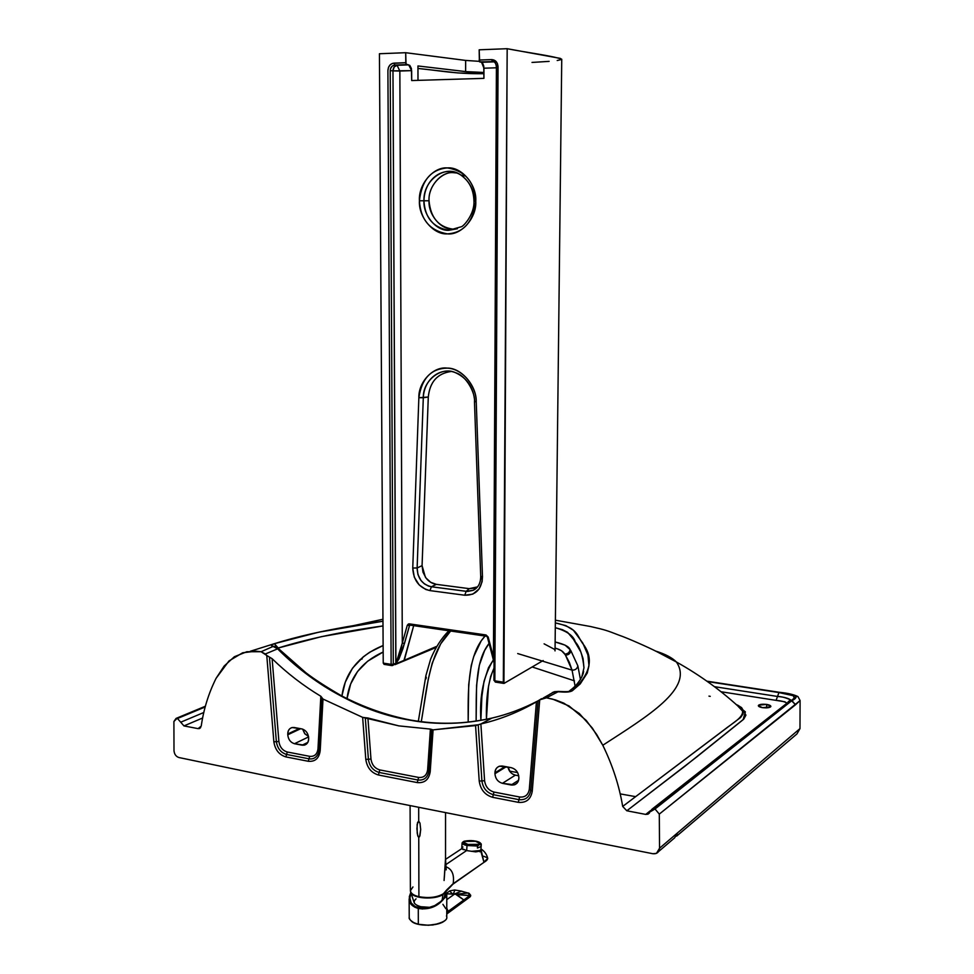 <?xml version="1.0" encoding="UTF-8"?>
<svg xmlns="http://www.w3.org/2000/svg" width="974" height="974" viewBox="0 0 974 974"><rect width="100%" height="100%" fill="white"/><g stroke="black" fill="none" stroke-linecap="round" stroke-linejoin="round"><path stroke-width="1.46" d="M464.087 841.244C461.993 842.364 463.125 843.484 467.471 844.58L479.464 844.482C481.497 843.35 480.352 842.23 476.006 841.159L464.087 841.244C470.966 839.965 476.42 840.611 480.462 843.143L477.552 846.029L467.033 845.529L466.668 850.594L467.033 845.529L477.552 846.029L477.406 848.013L477.552 846.029L479.464 844.482C475.312 846.345 461.299 844.336 463.076 841.938L464.087 841.244M467.873 844.421C463.916 843.423 462.881 842.413 464.781 841.39L475.616 841.305C479.573 842.291 480.62 843.301 478.758 844.336L467.873 844.421C474.472 845.395 478.441 845.067 479.744 843.423L475.616 841.305C469.03 840.343 465.085 840.672 463.77 842.315L467.873 844.421C463.843 843.423 462.808 842.413 464.781 841.39L475.616 841.305C479.634 842.291 480.681 843.301 478.758 844.336L467.873 844.421M480.072 850.412L480.681 851.045L480.072 850.412L479.817 851.8L479.573 850.643M479.732 850.57L471.379 851.325C477.345 851.519 480.523 850.899 480.913 849.462L481.278 844.373M462.114 842.997L463.161 841.792L462.163 842.778C462.053 843.874 463.673 844.799 467.033 845.529L462.114 842.997L461.749 848.135L463.381 849.681C461.372 848.622 461.226 847.721 462.979 847.003M480.693 843.399L481.107 846.503L477.406 848.013L481.107 846.503L477.406 848.013L481.107 846.503L481.253 844.531L479.464 844.482L481.253 844.531L480.693 843.399M444.655 920.698L444.655 920.698C439.237 926.311 416.628 926.858 411.345 921.1M438.434 923.802L428.536 925.276L418.455 924.277M427.513 907.975L428.256 907.451L427.513 907.975M470.673 895.252L470.016 896.202L468.251 892.975L469.139 893.341L470.162 896.701L470.673 895.313L470.052 896.871L446.762 913.989L470.612 895.605M447.711 913.101L469.943 896.884M447.492 913.259L446.762 914.062M446.518 915.779L446.762 917.033C448.04 922.731 429.753 927.236 418.321 924.143C412.733 922.768 409.701 920.564 409.226 917.508C409.713 920.564 412.745 922.78 418.321 924.143L418.284 908.499C412.087 906.453 409.043 903.3 409.165 899.039M422.241 907.001L421.888 908.328L422.241 907.001M414.802 907.232L422.302 908.998L432.858 907.013L438.982 903.629L444.229 898.32C447.005 896.372 447.468 894.205 445.605 891.807L446.774 894.436L444.229 898.32C437.764 906.611 429.108 909.996 418.284 908.499L418.321 924.143C429.79 927.236 448.016 922.731 446.762 917.033C447.541 920.004 442.939 922.646 432.943 924.959C423.909 925.495 417.663 924.801 414.181 922.889C410.298 920.406 408.642 918.616 409.226 917.508L409.153 898.844M448.174 911.36L446.774 908.243L448.174 911.36L447.711 913.076L464.33 900.317L447.626 912.492L448.174 911.36L464.135 899.745L448.174 911.36L446.762 911.128L448.174 911.36M442.914 904.322L445.836 908.705M426.722 908.097L427.635 907.451L426.722 908.097M426.685 908.109L426.588 907.439L425.699 908.231L426.685 908.109M470.016 896.202L464.33 900.317L454.955 893.803L446.774 899.659L454.955 893.803L446.713 893.864L456.185 894.217L464.33 900.317L469.797 895.593L470.016 896.202M454.907 889.944L453.494 893.608L454.907 889.944M461.579 891.113L454.955 893.803L461.579 891.113M469.943 895.459L464.135 899.745L469.797 895.593L456.989 894.668L469.943 895.459M468.251 892.975L456.185 894.217L468.177 892.951M449.525 890.979L452.253 893.584L449.525 890.979M444.132 897.882L445.288 892.208C446.786 894.412 446.25 896.421 443.694 898.198L440.735 901.547L434.757 905.577L427.732 907.926L420.841 908.231L414.997 906.465L411.174 902.91L409.884 898.065L410.772 893.949M410.651 892.854L409.311 896.725L409.64 901.571L412.367 905.601M418.71 821.143L419.964 823.079L420.695 829.544L419.928 835.753L418.759 837.372L417.627 835.266L416.909 828.74L417.529 822.567L418.71 821.143L418.674 807.385L418.71 821.143L417.116 824.54L417.213 833.074L417.956 836.349L418.759 837.372L419.563 836.69L420.695 829.544L419.964 823.079L418.71 821.143M451.948 884.709L483.652 862.562L453.166 883.698C454.456 874.676 452.033 869.027 445.897 866.763C452.033 869.027 454.456 874.676 453.166 883.698L446.969 889.639L453.166 883.698M461.859 848.537L466.57 850.57L445.751 864.681L466.57 850.57L475.775 851.885L480.754 850.923L483.908 862.075L487.731 858.337L483.908 862.075L480.937 849.194M487.475 857.826L483.628 856.231M452.898 884.209L444.96 892.574M443.961 893.45L446.969 889.639L443.146 894.071C435.792 899.793 411.515 898.478 410.529 891.648L410.456 891.32C411.101 893.779 413.853 895.617 418.698 896.823C428.377 898.588 436.474 897.711 442.975 894.193L443.961 893.45M412.964 886.949L410.395 890.711C410.858 893.475 413.694 895.471 418.905 896.689C428.779 898.393 436.876 897.456 443.17 893.876C436.815 897.468 428.73 898.405 418.905 896.689L418.759 837.372L418.905 896.689C413.682 895.459 410.845 893.462 410.395 890.711L410.091 805.644M445.544 812.803L445.532 858.691L444.083 880.508M444.29 877.939L445.483 861.479M442.963 894.461L444.473 893.073L442.963 894.461L442.147 900.134L442.963 894.461C435.451 900.049 412.379 898.832 410.784 892.306C412.367 898.868 435.682 900.013 442.963 894.461M410.602 891.892L414.327 903.056C416.762 906.283 422.034 907.707 430.143 907.354L420.805 906.721C414.047 904.676 412.465 902.07 416.044 898.88M766.587 707.879L766.708 704.421C761.863 703.946 759.063 704.372 758.308 705.712L762.484 707.66C767.329 708.135 770.142 707.708 770.897 706.369L766.708 704.421L766.587 707.879M737.428 705.006L741.628 707.648L745.926 715.135L743.819 719.043L684.99 766.173L626.818 810.782L645.713 814.41L647.99 814.179L652.117 809.077L654.394 808.858L791.375 700.537L655.185 808.858L791.911 700.623L789.439 700.781L791.375 700.537C794.285 699.429 794.845 697.81 793.067 695.655L778.944 692.563L777.52 696.459L714.429 686.67L777.52 696.459L776.108 700.367C781.002 700.781 784.533 701.645 786.712 702.948L784.813 701.779L776.108 700.367L777.52 696.459C783.693 696.982 788.051 698.127 790.596 699.892C785.75 697.652 781.391 696.507 777.52 696.459L778.944 692.563L707.441 681.569L779.127 692.429L707.136 681.35L779.127 692.429C795.709 694.109 799.971 696.836 791.911 700.623L796.16 697.189L795.003 695.424L778.944 692.563L793.092 695.667L794.504 697.871L791.375 700.537L795.527 704.762L800.092 700.537L659.301 814.094L795.527 704.762L791.911 700.623L655.027 808.98L659.301 814.094L659.544 848.22L656.488 853.334L652.921 853.735L397.842 803.148L178.912 757.529C175.977 756.542 174.346 754.253 173.993 750.662L173.908 721.503L176.099 718.398L177.475 718.495L183.952 725.922L202.665 717.984L183.952 725.922L198.112 728.637L200.705 727.517M198.112 728.637L201.228 726.117L198.112 728.637L183.952 725.922L180.714 722.209L203.846 712.481L180.714 722.209L177.475 718.495L205.222 706.954L177.012 718.41L205.307 706.637L177.012 718.41L173.908 721.503L173.993 750.662C174.346 754.253 175.977 756.542 178.912 757.529L397.842 803.148L652.921 853.735C656.902 854.101 659.106 852.262 659.544 848.22L799.983 728.601L659.544 848.22L659.301 814.094L655.027 808.98L645.713 814.41L650.376 810.721L645.713 814.41L626.818 810.782L696.8 756.883L743.101 719.713L745.366 711.872L735.967 704.275M776.108 700.367L721.04 691.747L776.108 700.367M766.708 704.421C770.142 705.066 771.42 705.906 770.544 706.941L762.484 707.66C759.038 707.002 757.772 706.15 758.673 705.127L766.708 704.421M383.172 652.02L367.612 661.224L357.531 671.512L350.664 683.979L347.012 698.662C349.69 677.307 361.744 661.76 383.172 652.02M426.003 678.829L426.283 677.198M485.101 636.046C466.619 655.66 468.177 694.657 468.177 722.124L468.701 684.6L471.233 665.571L473.741 656.525L481.18 640.904L485.101 636.046M476.128 721.101C476.444 693.269 474.484 661.967 489.045 643.461L484.626 650.51L479.318 665.242L476.59 685.306L476.128 721.101M319.082 749.919L318.656 752.452C316.842 757.37 313.628 759.489 308.989 758.807L308.295 761.278L308.989 758.807L286.575 754.448L285.881 756.908L286.575 754.448C280.865 752.707 277.456 748.446 276.373 741.664L273.864 741.835L276.373 741.664L269.457 657.109L266.766 655.478L273.864 741.835C275.131 749.822 279.136 754.838 285.881 756.908L308.295 761.278C315.138 761.875 319.107 758.344 320.19 750.686L323.003 699.052L362.645 717.363L398.853 725.886L430.398 729.088L398.853 725.886L367.916 717.996L370.972 759.05L367.916 717.996L365.287 717.692L368.391 759.233L370.972 759.05C371.861 764.797 374.807 768.425 379.799 769.923L418.601 777.435L379.799 769.923L379.117 772.455L379.799 769.923C374.807 768.425 371.861 764.797 370.972 759.05L368.391 759.233C369.463 766.221 373.042 770.629 379.117 772.455C373.042 770.629 369.463 766.221 368.391 759.233L365.798 759.403L368.391 759.233L365.287 717.692L362.645 717.363L365.798 759.403C367.064 767.634 371.277 772.832 378.436 775L379.117 772.455L417.931 780.016L418.601 777.435C423.739 777.897 426.734 775.365 427.623 769.862L430.398 729.088L433.077 729.867L431.738 729.489L428.901 770.787L427.623 769.862C426.734 775.365 423.739 777.897 418.601 777.435L417.931 780.016C424.177 780.576 427.829 777.495 428.901 770.787L431.738 729.489L430.398 729.088L427.623 769.862L430.204 771.725L433.077 729.867L478.222 724.778L475.568 725.581L479.22 781.087L481.899 780.904L479.22 781.087C480.486 789.61 484.967 795.028 492.649 797.316L493.307 794.674L492.649 797.316L518.302 802.332L518.947 799.666L518.302 802.332C526.155 803.075 530.806 799.374 532.254 791.229L530.781 790.243L532.254 791.229L539.73 699.819L538.074 700.854L530.781 790.243C529.564 797.146 525.619 800.287 518.947 799.666L493.307 794.674C486.781 792.739 482.982 788.149 481.899 780.904L478.222 724.778L480.876 723.962L484.589 780.722C485.478 786.675 488.595 790.45 493.964 792.045C488.595 790.45 485.478 786.675 484.589 780.722L481.899 780.904C482.982 788.149 486.781 792.739 493.307 794.674L493.964 792.045L519.605 797L493.964 792.045L493.307 794.674L518.947 799.666L519.605 797C525.071 797.511 528.31 794.93 529.308 789.257C528.31 794.93 525.071 797.511 519.605 797L518.947 799.666C525.619 800.287 529.564 797.146 530.781 790.243L529.308 789.257L536.431 701.84L529.308 789.257L530.781 790.243L538.074 700.854L536.431 701.84C518.728 712.104 500.21 719.469 480.876 723.962L478.222 724.778L481.899 780.904L484.589 780.722L480.876 723.962L491.919 718.094C465.109 724.242 437.947 724.887 410.444 720.029L409.969 720.176C360.49 710.582 316.952 687.388 279.355 650.595L280.281 650.474L277.675 648.806L278.795 648.879L277.675 648.806L279.355 650.595C320.763 689.385 364.3 712.578 409.969 720.176C437.679 725.021 464.988 724.327 491.919 718.094C507.442 714.514 522.892 708.719 538.293 700.72C523.135 708.622 507.673 714.417 491.919 718.094C463.283 724.364 435.975 725.058 409.969 720.176L410.444 720.029C386.629 715.354 363.716 707.307 341.704 695.899C326.302 686.987 314.358 679.255 305.873 672.717L278.795 648.879L275.447 646.566L273.353 646.322L274.741 646.359M512.726 774.135L515.368 775.146C511.423 774.074 508.952 771.384 507.941 767.062L510.425 772.224M515.368 775.146L518.74 775.779L515.368 775.146L502.426 783.327L515.368 775.146M287.768 734.786C288.267 739.485 290.495 742.468 294.477 743.722L308.588 736.916L294.477 743.722C290.495 742.468 288.267 739.485 287.768 734.786L287.756 733.982C288.097 729.429 290.252 727.274 294.221 727.505L301.891 728.929C305.897 730.171 308.149 733.166 308.648 737.902C308.149 733.166 305.897 730.171 301.891 728.929L292.163 727.517C289.266 728.418 287.793 730.573 287.756 733.982L287.768 734.786L300.674 728.698L287.768 734.786M308.502 736.368L304.667 733.592L302.634 729.112L304.959 733.946L308.502 736.368M308.661 738.718L308.648 737.902L308.661 738.718C308.295 743.284 306.116 745.439 302.123 745.183L294.477 743.722L304.314 745.159C307.175 744.221 308.624 742.066 308.661 738.718M277.98 648.075L274.388 643.68L273.682 643.911C270.711 644.861 270.602 645.665 273.353 646.322L277.675 648.806L271.697 645.738L271.417 645.141L274.376 643.68L278.223 648.002C307.735 638.834 342.665 631.481 383.001 625.929L321.481 636.643L277.98 648.075M278.893 741.494C279.781 747.07 282.582 750.564 287.281 752.001L309.683 756.335C314.456 756.737 317.22 754.278 317.974 748.945L320.836 696.264C303.364 685.769 287.135 673.253 272.123 658.704L278.893 741.494L276.373 741.664C277.456 748.446 280.865 752.707 286.575 754.448L308.989 758.807C313.555 759.489 316.769 757.419 318.608 752.598L319.07 749.883L320.19 750.686L319.07 749.87L321.907 697.749L323.003 699.052L320.19 750.686C319.107 758.344 315.138 761.875 308.295 761.278L285.881 756.908C279.136 754.838 275.131 749.822 273.864 741.835L266.766 655.478L269.457 657.109L276.373 741.664L278.893 741.494L272.123 658.704L269.457 657.109L272.123 658.704C287.135 673.253 303.364 685.769 320.836 696.264L317.974 748.945C317.22 754.278 314.456 756.737 309.683 756.335L308.989 758.807L309.683 756.335L287.281 752.001L286.575 754.448L287.281 752.001C282.582 750.564 279.781 747.07 278.893 741.494M509.548 771.104L517.644 772.589L509.548 771.104M383.123 645.531C359.004 655.38 345.259 672.206 341.911 696.008L345.271 682.202L352.466 668.225L363.229 656.878L369.645 652.263L383.123 645.531M382.977 621.242C341.472 626.757 305.276 634.232 274.376 643.68L318.547 632.236L382.977 621.242M486.464 719.287C485.856 697.737 488.376 680.68 494.025 668.115L490.64 676.48L488.485 686.536L486.464 718.459M493.368 659.922C483.554 675.773 479.391 695.911 480.876 720.346L481.874 696.605L483.993 681.483L488.498 667.677L493.368 659.922M677.648 832.819L674.629 837.847L677.648 832.819M481.716 723.767C500.758 719.262 518.996 711.945 536.431 701.84L541.447 698.748L546.499 697.822L558.297 691.637C565.212 692.477 569.875 692.185 572.31 690.773L568.439 691.43M567.915 691.978L572.31 690.773L566.953 692.051L554.425 691.71L552.234 692.636L558.297 691.637L546.499 697.822L539.73 699.819L532.254 791.229C530.806 799.374 526.155 803.075 518.302 802.332L492.649 797.316C484.967 795.028 480.486 789.61 479.22 781.087L475.568 725.581L433.077 729.867L430.204 771.725L428.901 770.787C427.829 777.495 424.177 780.576 417.931 780.016L417.262 782.585C424.615 783.254 428.925 779.626 430.204 771.725C428.925 779.626 424.615 783.254 417.262 782.585L417.931 780.016L379.117 772.455L378.436 775L417.262 782.585L378.436 775C371.277 772.832 367.064 767.634 365.798 759.403L362.645 717.363L323.003 699.052L321.919 697.664L319.07 749.87M216.094 678.306L224.166 666.046L234.381 656.732L246.836 651.728L261.093 651.728L273.353 646.322L261.093 651.728L265.33 654.004L277.675 648.806L265.33 654.004L266.766 655.478L261.093 651.728L255.955 651.192L242.66 652.775L228.975 660.944L216.094 678.306C208.631 693.22 203.676 709.145 201.228 726.117C203.676 709.145 208.631 693.22 216.094 678.306M550.76 693.78L550.115 693.951L550.76 693.78M708.975 696.118L710.241 696.361M737.452 705.614L742.249 710.046C744.72 716.901 732.509 723.098 724.206 729.757L622.69 806.423L626.818 810.782L622.69 806.423L740.63 717.461L743.04 713.954L742.919 711.47L737.452 705.614M319.082 749.688L317.974 748.945L319.082 749.688M518.862 777.349C518.399 772.285 515.879 769.07 511.301 767.682L499.504 766.185C496.533 767.342 495.023 769.57 494.938 772.857L494.938 773.721C495.401 778.737 497.884 781.939 502.426 783.327L514.418 784.837C517.304 783.644 518.777 781.44 518.862 778.214L518.862 777.349L518.862 778.214C518.314 783.084 515.757 785.348 511.192 785.007L518.594 780.259L511.192 785.007L502.426 783.327C497.884 781.939 495.401 778.737 494.938 773.721L506.237 766.745L494.938 773.721L494.938 772.857L505.177 766.55L494.938 772.857C495.449 768.023 497.982 765.759 502.523 766.063L511.301 767.682C515.879 769.07 518.399 772.285 518.862 777.349M321.919 697.615L320.836 696.264L321.907 697.81M789.439 700.781L788.149 701.816M362.255 658.862L359.832 659.836M737.391 705.553L742.249 710.046C722.501 691.503 700.549 675.481 676.394 661.979C694.292 688.228 647.734 716.097 602.796 745.256C612.609 765.357 619.233 785.75 622.69 806.423C619.233 785.75 612.609 765.357 602.796 745.256L596.648 734.433L586.19 720.395L569.011 705.931L552.696 699.137L546.499 697.822L555.338 699.88L563.849 703.167L579.36 713.54L592.35 728.065L602.796 745.256C647.734 716.097 694.292 688.228 676.394 661.979C672.133 657.694 665.169 654.041 655.514 651.034M532.169 666.971L574.441 680.838L532.169 666.971M552.952 692.538L552.234 692.636L552.952 692.538M555.35 622.897L565.894 625.637L573.406 630.288L582.793 643.071L587.894 654.869L588.966 665.656L587.249 673.058L580.224 683.906L572.31 690.773C589.988 674.592 593.884 659.41 583.986 645.202C576.425 635.961 579.08 628.035 555.35 622.897M564.689 654.065L561.548 650.742L557.091 648.708C560.987 650.035 563.52 651.825 564.689 654.065C567.672 654.029 569.473 652.556 570.094 649.634C569.218 646.687 564.226 644.143 555.131 641.976L565.103 645.141L570.094 649.634C569.473 652.556 567.672 654.029 564.689 654.065L565.456 655.112L564.689 654.065M572.055 670.136L569.279 662.259L565.456 655.112C568.439 655.076 570.253 653.615 570.874 650.705L570.094 649.634L570.874 650.705C570.253 653.615 568.439 655.076 565.456 655.112L572.055 670.136L517.705 653.566L572.055 670.136C575.22 670.234 577.156 668.821 577.874 665.899L570.874 650.705L577.874 665.899C577.156 668.821 575.22 670.234 572.055 670.136L575.098 686.146L572.055 670.136M620.146 793.883L635.608 796.647M555.302 627.694C566.978 631.115 573.613 635.839 575.22 641.829C579.883 647.016 582.793 655.685 583.974 667.823L581.721 677.234L583.974 667.823L583.061 658.558L580.869 652.044L573.503 639.37L567.586 632.333L562.448 629.703L555.302 627.694M580.455 679.548L577.874 665.899L580.455 679.548M307.833 742.407L302.123 745.183L307.833 742.407M299.444 728.479L287.756 733.982L299.444 728.479M450.633 631.042L440.698 643.826L432.261 663.002L428.207 679.535L421.292 721.661C426.515 693.074 428.377 652.556 450.633 631.042M395.03 664.658L398.926 659.045L402.944 648.599L409.506 625.576L410.419 625.198L407.29 625.271L408.52 623.92L486.05 634.975L488.181 637.033L486.05 634.975L486.744 636.278L486.05 634.975L409.311 623.859L410.188 625.113L409.311 623.859L407.29 625.271L402.299 643.108L404.502 643.412L395.919 663.72L402.299 643.108L399.851 71.029L402.299 643.108L399.109 655.867L395.834 663.793L392.972 70.883L411.649 70.639L399.851 71.029L397.063 65.282L408.69 64.868L411.649 70.639L411.685 80.55L483.92 78.358L483.956 68.204L496.411 67.79L493.441 656.902L488.181 637.033L487.353 637.081L488.181 637.033L493.441 656.902L492.601 656.926L493.441 656.902L494.062 660.189L493.441 656.902L496.411 67.79L483.956 68.204L481.558 62.287L493.842 61.849C495.401 62.433 496.253 64.418 496.411 67.79L497.093 67.754L496.411 67.79C496.253 64.418 495.401 62.433 493.842 61.849L492.503 61.581L491.639 59.597L479.147 60.047L491.639 59.597L492.503 61.581L479.951 62.032L493.842 61.849L479.634 61.849L479.171 49.808L479.378 61.399L482.483 62.847L483.774 66.062L483.92 78.358L411.685 80.55L411.418 68.533L409.823 65.416L406.024 64.028L405.695 52.706L465.657 60.425L465.633 71.601L417.956 65.964L417.992 80.355L417.956 65.964L468.08 71.869L483.932 72.466L465.633 71.601L465.657 60.425L405.695 52.706L379.434 53.74L405.695 52.706L405.805 63.407L406.353 64.454L408.69 64.868L394.835 65.063L406.73 64.637L394.835 65.063L393.898 63.14L405.732 62.701L392.485 63.383L390.099 64.893L388.468 67.45L387.908 70.578C388.261 66.171 390.257 63.687 393.898 63.14L394.835 65.063L397.063 65.282C394.58 65.757 393.216 67.62 392.972 70.883L390.209 70.627L390.55 68.533L392.266 66.049L394.835 65.063C392.023 65.465 390.477 67.328 390.209 70.627L392.972 70.883L394.153 67.011L397.063 65.282L399.851 71.029L392.972 70.883L395.907 663.282L393.301 664.231L390.209 70.627L393.301 664.231L395.809 663.355L392.753 665.437M483.932 73.72L458.121 72.953L417.956 68.448C441.307 70.749 453.835 73.927 483.932 73.72M410.188 625.113L448.052 630.604M473.242 590.293L467.654 591.474L431.433 586.762L436.34 584.351L469.237 588.649L466.193 591.34L464.72 595.224L429.924 590.597L431.433 586.762L466.193 591.34L469.237 588.649L474.995 588.101M477.54 586.884L469.237 588.649L436.34 584.351L431.433 586.762L428.511 586.08L424.408 583.889L420.963 580.467L417.943 574.538L417.128 567.976L422.071 565.638L422.972 572.152L426.015 578.032L430.727 582.33L436.34 584.351C431.92 583.669 428.256 581.259 425.358 577.119L422.071 565.638L417.128 567.976C417.529 578.312 422.302 584.583 431.433 586.762L429.924 590.597C419.149 587.882 413.426 580.358 412.757 568.025L417.128 567.976L423.3 397.745L428.292 397.027L422.071 565.638L428.292 397.027L418.857 397.696L412.757 568.025L414.303 577.205L419.222 584.972L425.687 589.44L429.924 590.597L464.72 595.224L466.193 591.34L473.425 590.207L476.785 587.736M480.937 577.716L480.754 579.372M474.46 401.556L476.237 401.812L482.483 576.851C481.728 589.294 475.811 595.418 464.72 595.224L472.792 594.14L479.074 588.978L482.106 581.734L482.483 576.851L480.718 576.304L482.483 576.851L476.237 401.812C476.444 386.349 462.699 368.683 447.285 368.123C431.312 368.403 421.827 378.253 418.857 397.696L423.3 397.745L417.128 567.976L412.757 568.025L418.857 397.696C418.345 381.918 433.381 366.066 447.297 368.123C461.177 367.697 476.761 385.728 476.237 401.812L474.46 401.568C475.531 393.666 466.595 375.745 455.564 372.725C441.819 365.81 422.704 380.323 423.3 397.745C424.043 378.789 440.772 366.48 455.564 372.725C467.216 378.131 473.595 387.701 474.715 401.422M450.95 371.508C437.363 373.48 429.802 381.978 428.292 397.027C429.875 381.905 437.423 373.407 450.95 371.508M497.215 66.999L493.964 680.388L497.215 66.999L494.816 62.214L493.416 61.654M496.314 62.506L495.121 62.421M496.862 64.856L497.13 65.903M497.093 66.95L498.043 66.841C497.665 62.299 495.535 59.889 491.639 59.597L495.693 61.119L497.434 63.651L498.043 66.841L494.853 680.826L503.339 682.165L494.853 680.826L498.043 66.841L497.093 66.95M479.171 49.808L507.174 48.7L503.935 683.444L543.163 660.542L504.069 683.395L503.339 682.165L507.174 48.7L479.171 49.808M495.669 682.056L494.853 680.826L495.51 682.104L503.741 683.407M494.086 680.217L495.303 682.068M532.011 62.433L549.141 61.374M557.201 60.522L561.535 59.487L560.391 58.391L507.174 48.7C526.045 52.486 552.526 55.798 561.742 59.207L555.034 650.912M392.023 665.559L391.134 664.353L393.301 664.231L392.023 665.559M392.559 665.534L393.301 664.231L391.134 664.353L387.908 70.578L391.134 664.353L383.232 663.099L379.434 53.74L383.232 663.099L391.134 664.353L391.865 665.607M395.834 663.793L404.271 660.275L395.834 663.793M402.968 661.188L436.413 646.48L404.271 660.275L413.682 625.673L403.808 660.993M407.29 625.271L409.506 625.576L404.502 643.412L402.299 643.108L407.29 625.271M479.354 61.35L465.657 60.425L479.354 61.35M384.194 664.317L383.232 663.099L384.194 664.317M554.973 650.389L554.474 649.317L544.101 643.838M464.367 175.917L460.665 174.906C443.888 164.618 424.299 178.717 423.97 200.79L419.429 200.766C418.321 216.922 433.418 234.941 447.334 233.87C461.226 235.538 476.883 217.786 475.762 201.241C477.017 184.719 461.359 166.469 447.358 167.918C433.32 166.615 418.223 184.61 419.429 200.766C420.561 219.649 429.863 230.68 447.334 233.87C463.661 232.883 473.133 221.999 475.762 201.241C474.606 181.907 465.134 170.791 447.358 167.918C431.056 169.354 421.742 180.3 419.429 200.766L429.047 200.778C428.024 186.911 441.027 171.509 453.056 172.654L456.806 172.995C444.071 169.111 427.866 184.987 429.047 200.778L423.97 200.79C422.984 215.169 436.389 231.215 448.795 230.302L461.165 226.784C463.174 226.82 474.606 214.511 473.948 201.216L474.216 201.204C474.143 190.161 469.614 181.383 460.665 174.906C445.642 163.656 422.959 180.239 423.97 200.79C424.871 217.689 433.15 227.526 448.795 230.302L457.415 228.744L453.007 229.146C441.064 230.071 428.085 214.633 429.047 200.778C430.569 217.579 438.531 227.039 452.934 229.146M473.948 201.216L475.762 201.241L473.948 201.216C473.668 189.638 469.249 180.872 460.665 174.906M463.076 841.938L462.443 842.461M480.462 843.143L481.205 843.959M470.673 895.885L470.113 896.835M447.663 913.21L470.052 896.871M446.774 894.436L446.762 917.033M470.673 895.313L469.139 893.341L460.592 890.954M446.518 893.195L449.891 890.845L454.627 889.993L460.532 890.954M453.044 884.1L483.652 862.562M461.518 848.817L445.532 859.36M480.949 848.951C484.468 851.142 486.732 854.271 487.731 858.337C487.657 859.616 486.343 860.992 483.786 862.465M410.529 891.648L410.395 890.711M445.532 858.983L446.189 869.855M382.965 619.245L352.344 625.892C322.796 630.738 296.814 636.667 274.388 643.68L250.281 651.265M676.65 836.118L796.951 733.921L799.983 728.601L800.092 700.537L797.937 696.58C793.749 694.511 787.564 693.086 779.383 692.307L706.868 681.167M583.596 671.354L583.329 672.669C584.096 670.709 581.685 682.238 569.717 690.712L569.753 690.773C570.727 691.662 566.929 691.881 558.346 691.418L554.425 691.71L543.455 697.895M205.417 706.211L176.099 718.398M647.917 814.203L649.427 813.022M674.629 837.847L658.546 851.58M514.418 784.837L517.06 783.133M790.644 700.294L652.19 809.053M200.06 728.223L199.073 728.649M676.394 661.979L657.219 651.874C648.635 647.406 626.16 637.532 619.415 635.328C606.473 630.348 606.096 630.093 590.5 626.513L555.387 620.182M555.07 648.075L557.091 648.708L555.058 648.343M304.314 745.159L306.445 744.124M418.333 721.271L425.906 675.603L430.63 659.118C435.329 647.722 441.405 638.287 448.844 630.775M486.525 636.253L410.017 625.113M487.353 637.081L486.744 636.278M474.46 401.568L480.718 576.316C480.657 583.049 478.234 587.687 473.425 590.207L476.505 587.468M492.613 656.939L494.049 662.892M487.365 637.093L492.601 656.926M395.371 664.487L403.333 661.188M391.621 665.571L384.024 664.353M403.82 660.993L435.804 647.6"/></g></svg>

